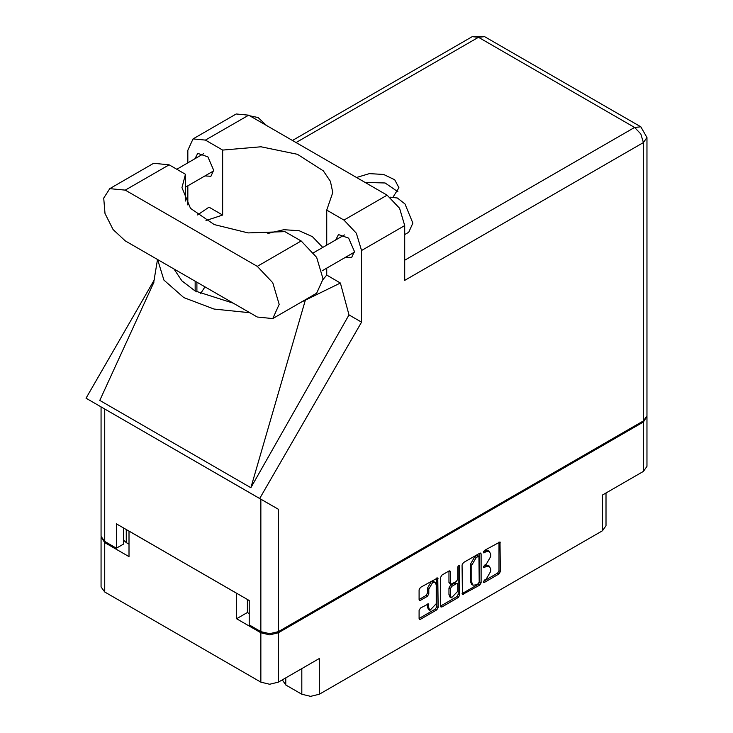 <?xml version="1.0" encoding="UTF-8"?>
<svg xmlns="http://www.w3.org/2000/svg" width="733" height="733" viewBox="0 0 733 733"><rect width="100%" height="100%" fill="white"/><g stroke="black" fill="none" stroke-linecap="round" stroke-linejoin="round"><path stroke-width="1.1" d="M435.145 582.414L433.744 581.599L431.132 581.855L427.431 588.26L428.842 589.066L432.534 582.671L435.145 582.414L436.236 584.806L436.236 603.699L429.923 610.36L428.842 607.969L428.439 603.928L420.485 608.051L419.102 610.442L419.102 618.496L419.505 619.385L420.485 619.293L436.786 609.883L438.169 607.492L437.757 577.888L420.485 587.399L419.102 589.79L419.102 599.512L419.505 600.409L420.485 600.309L427.458 596.286L428.842 593.895L428.842 589.066M458.675 565.345L459.646 565.903L458.675 565.345L457.713 567.021L457.713 579.143L456.329 581.535L450.722 584.302L450.319 571.767L449.915 570.87L448.935 570.97L448.917 582.598L450.722 584.302M285.788 677.86L285.788 684.998L301.84 694.261L301.84 668.588M462.056 564.987L462.468 594.591L479.739 585.081L481.123 582.689L481.123 553.983L480.72 553.085L479.739 553.186L463.439 562.596L462.056 564.987M486.236 579.097L484.33 580.197L483.652 582.497L484.33 582.433L499.008 573.957L500.392 571.566L499.988 541.962L484.33 550.529L483.652 552.838L486.236 551.665L489.36 551.363L490.652 554.221L490.652 556.613L486.236 564.273L484.33 565.363L483.652 567.663L486.236 566.499L489.36 566.188L490.652 569.055L490.652 571.447L486.236 579.097M440.579 606.063L456.851 596.671L458.262 597.487L459.646 595.086L459.646 565.903M458.262 597.487L441.962 606.897L440.991 606.988L440.579 606.09L440.579 577.384L441.962 574.993L448.935 570.97L450.319 571.767M247.387 599.457L247.387 612.531L236.622 618.753L260.893 632.762L269.616 634.851L278.348 632.762L278.348 682.157L319.295 658.518L319.295 694.261L602.407 530.802L602.407 495.059L643.363 471.42L643.363 422.025L646.937 416.417M278.348 632.762L643.363 422.025M606.026 492.97L606.026 525.772L602.407 530.802M319.295 694.261L310.572 696.35L301.84 694.261M282.333 679.857L285.788 684.998M101.127 536.977L104.7 542.585L128.971 556.604L128.971 531.086L236.622 593.235L236.622 618.753M278.348 682.157L269.616 684.246L260.893 682.157L104.7 591.98L101.09 586.941L101.09 537.546M489.36 566.188L487.949 565.381L484.825 565.693L486.236 566.499M483.468 566.472L484.825 565.693M489.36 551.363L487.949 550.547L484.825 550.859L486.236 551.665M483.468 551.637L484.825 550.859M483.468 581.306L497.597 573.142L498.981 570.75L498.981 542.072L500.392 542.86M463.439 594.49L462.056 593.666L478.328 584.265L479.712 581.874L479.712 553.195M478.218 583.725L479.19 582.048L478.906 556.228L476.221 557.447L471.795 565.106L471.795 582.332L473.097 585.191L476.221 584.879L478.218 583.725M478.906 556.228L477.495 555.412L476.816 555.486L478.218 556.292M473.097 585.191L471.685 584.384L470.394 581.516L470.394 564.291L474.81 556.64L476.816 555.486M458.235 565.72L458.235 594.28L459.646 595.086M450.319 595.489L451.4 597.881L457.713 591.219L457.713 584.567L457.3 583.67L456.329 583.77L451.702 586.437L450.319 588.828L450.319 595.489L448.917 594.674L449.998 597.065L451.4 597.881M457.3 583.67L454.918 582.955L456.329 583.77M448.917 594.674L448.917 588.022L450.291 585.621L454.918 582.955M456.851 596.671L458.235 594.28M429.923 610.36L428.521 609.544L427.431 607.153L427.431 604.038M420.485 600.309L419.102 599.484L426.056 595.471L427.431 593.079L427.431 588.26M419.102 618.469L435.375 609.068L436.758 606.677L436.758 577.998M247.387 612.531L249.22 613.594M126.305 529.547L126.305 542.622L128.971 544.17M126.305 542.622L123.419 540.001M646.973 416.985L646.973 466.38L643.363 471.42M272.758 318.589L316.665 293.246L323.088 279.035L316.665 257.402L301.144 241.01L284.825 231.591L248.084 232.929L214.228 224.573L190.516 208.319L181.995 187.639L185.458 174.225L169.149 164.806L153.628 163.276L109.721 188.619L103.72 198.13L104.966 213.495L113.047 229.539L125.242 240.855L257.237 317.059L272.758 318.589L279.191 304.378L272.758 282.746L257.237 266.363L125.242 190.159L109.721 188.619M249.825 115.851L258.08 117.527L266.336 125.38M390.185 197.195L397.378 198.029L404.992 204.003L412.871 223.144L408.748 232.251L404.708 234.578M345.655 257.182L351.657 257.512L354.396 251.456L348.624 238.133L338.426 234.587L335.705 239.948M204.938 175.947L210.948 176.268L213.688 170.212L207.906 156.889L197.708 153.353L194.987 158.713M393.19 196.875L398.908 187.721L394.739 179.768L383.643 174.472L369.322 173.62L356.586 177.487M365.153 182.425L385.063 182.975L397.891 191.78M193.017 138.876L236.218 113.936L248.652 115.173L205.451 140.113L193.017 138.876L187.868 150.265L187.868 162.827M643.363 420.889L643.363 142.55L646.973 137.511L646.973 415.849L643.363 420.889L278.348 631.626L269.616 633.715L260.893 631.626L260.893 499.2L278.348 509.27L259.665 498.495L361.506 322.108L361.506 250.521L356.357 233.186L343.914 220.056L387.116 195.115L248.652 115.173M387.116 195.115L399.558 208.245L404.708 225.581L404.708 280.336L643.363 142.55L640.807 133.947L634.631 127.441L478.438 37.264L296.077 142.55M343.914 220.056L326.689 210.105L326.689 245.152M326.689 268.131L326.689 275.104L323.088 279.456M300.988 302.298L340.378 283.002L326.689 275.104M340.378 283.002L348.981 314.878L361.506 322.108M153.893 282.251L99.77 400.429L250.897 487.683L348.981 314.878M259.665 498.495L86.027 398.239L154.425 279.768M205.955 220.505L222.676 215.053L222.676 150.054L205.451 140.113M187.868 204.956L187.868 185.806M222.676 215.053L208.997 207.155L197.525 214.906M260.893 499.2L104.7 409.023L104.7 541.449L116.382 548.192L123.419 544.124L123.419 527.879M104.7 541.449L101.09 536.409L101.09 406.934L104.7 409.023M260.893 631.626L249.22 624.883L249.22 600.51L116.382 523.82L116.382 548.192M326.689 210.105L332.755 192.513L330.372 181.344L323.354 170.844L297.369 154.297L260.948 146.774L222.676 150.054M322.74 247.433L312.46 236.704L299.156 230.675L283.854 229.722L267.783 233.451M204.983 286.887L200.466 293.768M157.586 259.519L163.88 280.098L183.781 297.561L214.018 309.042L249.66 312.679M233.286 303.224L195.18 290.983L181.912 280.831L173.968 268.984M305.258 300.319L250.897 487.683M185.458 201.044L185.458 174.225M104.7 542.585L104.7 591.98M260.893 682.157L260.893 632.762M483.368 567.04L484.33 567.599M483.368 552.206L484.33 552.764M498.981 570.75L500.392 571.566M497.597 573.142L499.008 573.957M483.368 581.874L484.33 582.433M479.739 553.186L481.123 553.983M479.712 581.874L481.123 582.689M478.328 584.265L479.739 585.081M474.81 556.64L476.221 557.447M470.394 564.291L471.795 565.106M470.394 581.516L471.795 582.332M440.579 606.09L441.962 606.897M448.917 582.598L450.319 583.404M450.291 585.621L451.702 586.437M448.917 588.022L450.319 588.828M427.458 604.019L428.842 604.817M427.431 607.153L428.842 607.969M427.431 593.079L428.842 593.895M426.056 595.471L427.458 596.286M436.786 577.989L438.169 578.786M436.758 606.677L438.169 607.492M435.375 609.068L436.786 609.883M419.102 618.496L420.485 619.293M404.708 260.188L634.631 127.441L640.807 126.827L484.614 36.65L478.438 37.264L472.272 36.65L292.458 140.461M404.708 225.581L361.506 250.521M278.348 509.27L278.348 631.626M196.865 291.926L196.865 282.205M195.18 290.983L195.18 281.225M169.149 164.806L125.242 190.159M301.144 241.01L257.237 266.363M313.614 252.702L344.428 234.917M176.79 169.222L203.719 153.673M185.458 187.19L213.669 170.908M322.071 270.807L354.378 252.152M157.513 259.482L153.499 283.836M484.614 36.65L472.272 36.65M646.973 137.511L640.807 126.827"/></g></svg>
